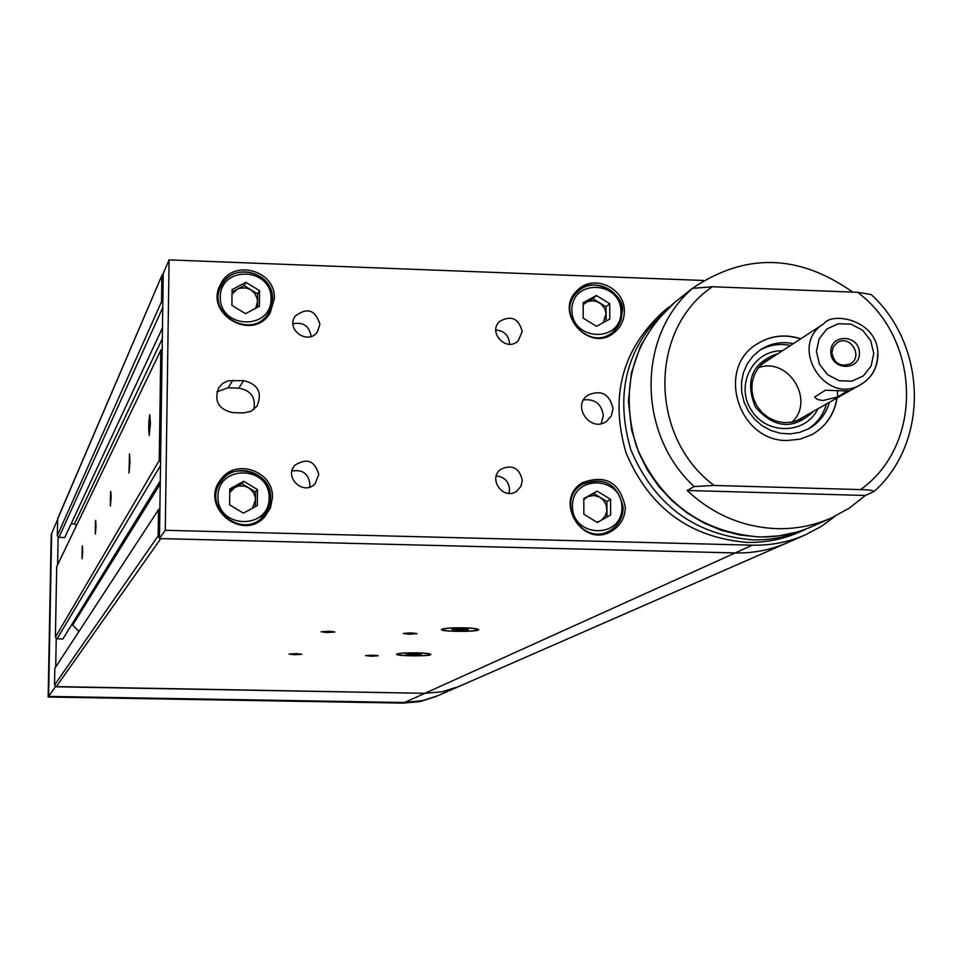 <?xml version="1.0" encoding="UTF-8"?>
<svg xmlns="http://www.w3.org/2000/svg" width="963" height="963" viewBox="0 0 963 963"><rect width="100%" height="100%" fill="white"/><g stroke="black" fill="none" stroke-linecap="round" stroke-linejoin="round"><path stroke-width="1.44" d="M57.575 519.587L51.641 533.406L48.583 696.405L51.208 534.441L48.15 697.031L403.196 703.11L404.52 702.509L48.583 696.405L404.52 702.509L423.539 700.51L437.118 696.008L421.192 701.016L404.52 702.509L424.864 693.312L442.161 691.759L458.677 686.571L442.161 691.759L424.864 693.312L752.308 545.19C770.833 545.588 788.468 542.157 805.212 534.91L787.108 542.831C770.677 549.957 753.367 553.316 735.178 552.931L159.461 538.57L165.275 530.3L169.079 259.89L703.652 280.486M752.308 545.19L165.275 530.3M159.461 538.57L163.253 273.444L169.079 259.89M805.212 534.91L820.958 526.617L835.306 516.132M291.982 471.051C302.31 469.234 308.292 473.519 309.942 483.908L309.52 487.134M496.27 475.975C504.311 476.866 508.741 481.356 509.571 489.457L508.982 493.369M495.837 330.032C504.07 330.73 508.645 335.208 509.535 343.454L509.511 344.248M293.005 323.761C303.345 321.823 309.388 326.048 311.133 336.448M318.765 474.603C314.913 460.759 306.98 457.618 294.967 465.177C283.315 477.371 303.899 496.306 315.082 483.691L318.765 474.603M522.319 480.356C519.454 467.958 512.316 464.238 500.904 469.186C487.254 478.647 503.637 501.133 516.83 491.058L520.875 486.411L522.319 480.356M582.471 484.245L578.703 485.533M607.472 533.057L610.373 530.324M625.324 507.248C619.919 482.294 605.571 474.133 582.266 482.764C552.906 500.062 582.495 549.042 611.541 531.215C620.425 525.834 625.023 517.853 625.324 507.248M223.934 478.105L218.962 482.294M262.875 518.527L266.053 512.858M272.433 497.69C273.974 471.16 235.562 457.702 220.72 479.646C198.739 506.526 242.748 542.939 265.066 516.397L270.483 507.742L272.433 497.69M243.374 412.946L251.006 411.321L256.904 406.314C262.61 392.82 258.204 384.249 243.723 380.626L228.087 380.806L222.73 383.394L218.709 387.74C213.87 401.029 218.457 409.323 232.492 412.609L243.374 412.946M613.058 408.589C609.555 393.795 601.044 389.365 587.514 395.312C571.468 406.591 591.162 433.23 606.678 421.216L611.385 415.727L613.058 408.589M319.921 324.266C315.322 309.749 307.077 307.041 295.196 316.177C285.325 329.647 308.208 345.693 317.453 331.79L319.921 324.266M522.211 331.477C518.696 318.332 511.148 314.997 499.568 321.449C487.447 332.548 506.646 352.542 518.19 340.842L522.211 331.477M624.349 311.494C625.276 288.25 593.87 273.6 577.872 289.863C552.22 311.699 589.717 354.649 614.791 332.151C621.027 326.782 624.217 319.897 624.349 311.494M274.347 298.59C276.032 270.206 232.601 258.433 220.659 284.121C203.337 313.938 253.125 342.768 270.182 312.855L274.347 298.59M222.176 284.254L219.046 287.817M267.846 316.02L269.351 311.518M577.379 292.15L574.502 293.679M610.602 334.968L612.504 332.319M601.153 423.648L603.368 415.595C601.622 404.003 595.014 398.766 583.554 399.886M253.859 409.528C255.953 397.538 250.946 390.412 238.812 388.125L228.087 387.776L216.928 391.821M800.771 338.783C784.941 333.728 770.207 335.557 756.581 344.297C715.798 368.901 738.621 441.391 787.036 440.488L799.916 439.2L811.905 434.65C825.989 426.573 834.379 414.331 837.088 397.948M865.34 495.476L687.137 490.48C712.921 514.555 742.894 527.291 777.045 528.663C796.028 529.084 814.072 525.545 831.177 518.046L849.222 508.187L865.34 495.476L874.103 491.491C873.345 490.396 868.819 489.758 860.537 489.601L714.113 485.448L694.191 486.556C637.097 434.169 636.82 335.955 692.626 288.358L685.644 293.944L691.169 289.249C744.279 252.643 798.134 253.594 852.724 292.114M692.626 288.358L712.379 286.745L857.612 292.295L871.178 294.522C927.176 345.765 929.259 442.234 874.187 491.419M795.57 421.288L798.122 419.988M763.31 363.207L760.987 364.893M791.947 422.179C815.48 400.692 788.456 356.647 758.531 367.673M747.083 542.398C765.465 542.795 782.943 539.352 799.519 532.082L805.369 529.494C788.697 536.8 771.11 540.255 752.621 539.858C694.696 534.898 654.106 504.877 630.837 449.757C614.177 392.567 626.973 344.923 669.201 306.836L664.217 310.832C622.23 348.69 609.507 396.034 626.058 452.875C649.17 507.645 689.508 537.486 747.083 542.398M687.137 490.48L694.191 486.556M403.196 703.11L419.832 701.618L435.721 696.622L787.096 542.843C770.665 549.957 753.355 553.328 735.166 552.943L160.809 538.618L56.191 686.812L424.864 693.312L55.348 686.571M48.15 697.031L55.336 686.8M55.71 667.034L56.239 637.963M57.599 564.836L58.117 536.523M793.392 343.61C781.438 341.263 770.448 343.322 760.433 349.774L753.102 355.997L747.336 363.749L743.4 372.669L741.51 382.335L741.727 392.302L744.074 402.077L748.42 411.189L754.559 419.218L762.215 425.778L771.002 430.545L780.512 433.302L790.286 433.916L799.856 432.363L808.776 428.728C819.152 422.793 826.025 413.982 829.408 402.293M800.614 338.892C784.797 333.836 770.087 335.666 756.473 344.369M811.857 434.674C825.869 426.585 834.223 414.379 836.919 398.044M771.243 358.043L764.345 361.956L758.651 367.517L754.535 374.39L752.211 382.142L751.85 390.34L753.463 398.465L756.954 406.037L762.118 412.597L768.643 417.737L776.13 421.168L784.123 422.661L792.152 422.143L799.723 419.651L806.38 415.318M778.224 353.493C752.235 362.473 744.616 380.313 755.365 407C774.288 428.74 793.717 430.136 813.639 411.213M782.281 350.845C753.656 349.774 735.022 384.586 751.008 409.66C766.079 435.288 805.73 434.698 817.852 408.83M790.539 345.452C779.236 343.225 768.739 344.983 759.049 350.737M807.331 429.474C816.913 423.515 823.281 415.005 826.447 403.966M245.902 282.315L259.541 290.657L259.384 306.318L245.553 313.673L231.89 305.319L232.059 289.634L245.902 282.315L244.036 285.638L250.825 289.791L257.615 293.932L259.541 290.657M264.572 319.259L268.593 312.819L272.541 299.276C274.19 273.203 234.37 260.335 221.478 285.493C232.877 261.093 274.13 272.324 272.529 299.3L268.593 312.819C252.39 341.359 204.926 313.878 221.478 285.493L217.903 292.295M257.482 307.341L257.615 293.932M244.036 285.638L232.035 291.982M255.725 308.268L257.53 301.72L257.229 298.711L254.641 293.197L250.825 289.791L246.047 287.949L239.98 288.178L237.163 289.273L232.011 294.172M243.747 481.295L257.506 489.637L257.338 505.563L243.398 513.171L229.615 504.817L229.796 488.867L243.747 481.295L241.882 483.631L248.731 487.784L255.568 491.924L257.506 489.637M257.867 522.03L267.618 510.234L269.64 505.057L270.615 498.16C272.072 468.247 227.268 463.721 221.442 480.97C235.598 460.158 272.072 472.977 270.603 498.184L268.761 507.706L263.645 515.927C242.411 541.278 200.436 506.55 221.442 480.97L216.482 487.88M255.424 506.61L255.568 491.924M241.882 483.631L229.784 490.203M252.499 508.199L255.496 499.845L255.364 497.799L253.714 492.936L249.598 488.349L244.927 486.183L238.788 486.014L234.948 487.398L229.748 492.418M597.168 491.13L610.566 499.328L610.638 514.988L597.289 522.476L583.855 514.266L583.807 498.593L597.168 491.13L593.569 493.381L600.238 497.462L606.907 501.53L610.566 499.328M606.967 517.035L606.907 501.53M593.569 493.381L583.807 498.834M601.418 520.152L605.053 516.24L606.822 511.148L606.329 505.322L603.344 500.05L599.359 496.956L593.569 495.464L587.803 496.643L583.807 499.532M596.807 522.175L599.179 521.404M596.41 295.497L609.699 303.682L609.772 319.09L596.518 326.325L583.205 318.127L583.157 302.695L596.41 295.497L592.847 298.686L606.076 306.848L609.699 303.682M606.136 321.076L606.076 306.848M592.847 298.686L583.157 303.959M603.307 322.617L606.064 313.517L604.776 308.702L601.093 303.947L596.747 301.479L591.86 300.745L587.117 301.84L583.157 304.645M110.516 492.526L110.384 505.816L111.13 495.066L110.516 492.526M110.251 498.714L110.673 503.107L110.901 494.236L110.251 498.714L110.962 498.738M95.445 521.428L95.313 533.887L95.445 521.428M95.205 527.206L95.782 523.065L95.253 531.359M95.831 527.23L95.566 531.383M82.204 546.828L82.072 558.564L82.204 546.828M82.529 552.256L82.024 556.169M81.987 552.244L82.493 548.416L82.3 556.217M370.924 656.224L378.014 655.803L365.747 655.562L370.924 656.224M375.341 655.947L372.561 655.285L367.734 655.803L375.341 655.502M371.2 655.322L371.2 656.068M294.606 654.744L301.575 654.322L289.237 654.07L294.606 654.744M298.963 654.467L296.002 653.793L291.295 654.322L298.963 654.021M294.847 653.829L294.834 654.587M327.011 632.535L334.57 632.041L321.293 631.752L327.011 632.535M331.741 632.21L332.416 631.752L328.624 631.427L323.484 632.041L331.741 631.692M327.276 631.475L327.276 632.354M409.082 634.22L416.786 633.726C413.825 632.811 409.431 632.715 403.593 633.449L409.082 634.22M413.885 633.895L414.692 633.437L410.984 633.124L405.7 633.726L413.885 633.377M409.407 633.173L409.395 634.039M411.045 655.803C402.462 655.574 397.936 655.057 397.478 654.25C397.238 652.336 431.46 652.577 430.016 654.467C428.33 655.454 422.011 655.899 411.045 655.803M418.628 653.841L406.193 654.214L416.413 655.021L421.288 654.515L418.628 653.841M421.313 654.479L419.88 653.973M413.235 653.66L416.413 655.021L417.4 653.937M410.78 653.708L412.26 653.672M410.768 654.31L408.878 654.876L408.481 654.13M456.883 631.319C447.675 631.054 442.836 630.44 442.402 629.501C442.246 627.25 479.43 627.467 477.756 629.706C475.83 630.885 468.873 631.415 456.883 631.319M465.478 628.995L451.888 629.441L462.854 630.392L468.247 629.778L465.478 628.995M467.874 629.345L466.694 629.128M456.751 628.851L456.751 629.609L462.854 630.392L464.118 628.899M456.751 629.609L454.692 630.223L454.283 629.393M82.674 551.51L82.409 545.865L82.108 558.733L82.674 551.51M129.993 462.035L129.475 453.874L129.006 473.038L129.993 462.035M150.421 423.395L149.807 414.704C148.543 422.047 148.362 428.944 149.289 435.408L150.421 423.395M95.987 526.34L95.686 520.369L95.349 534.068L95.987 526.34M111.142 497.678L110.781 491.371L110.432 506.008L111.142 497.678M159.232 460.519L160.809 350.219L56.709 566.677L55.409 637.097L159.232 460.519L160.556 461.891M158.149 535.861L158.522 509.632L54.819 668.382L54.518 685.078L158.149 535.861L159.473 538.221M411.333 632.932L403.341 633.534L417.039 633.63L411.333 632.932M372.862 655.117L365.519 655.634L378.242 655.731L372.862 655.117M328.913 631.234L321.064 631.824L334.823 631.957L328.913 631.234M296.255 653.624L289.032 654.13L301.804 654.25L296.255 653.624M416.606 652.83C405.688 652.733 399.079 653.167 396.792 654.118C393.698 656.236 432.507 656.501 430.786 654.359C429.799 653.564 425.068 653.058 416.606 652.83M463.444 627.816C451.551 627.695 444.292 628.213 441.668 629.345C438.069 631.86 480.465 632.113 478.587 629.561C477.54 628.646 472.496 628.069 463.444 627.816M162.771 307.534L58.96 537.39L57.286 535.657L57.72 518.551L162.085 275.057L57.587 519.177M57.286 535.657L161.507 301.756L161.88 276.032M71.178 523.728L74.524 523.812L76.39 525.75M58.96 537.39L64.738 537.535L162.47 327.865M56.191 686.812L54.518 685.078M71.467 625.035L72.719 625.071L78.93 631.475M160.508 465.562L57.082 638.83L62.896 638.951L160.291 480.934M57.082 638.83L55.409 637.097M162.169 348.943L160.809 350.219M159.894 508.32L158.522 509.632M163.253 273.805L162.085 275.057M161.507 301.756L162.831 303.128M162.326 338.675L74.524 523.812M160.243 483.968L72.719 625.071M848.126 391.002L825.363 390.244L814.554 397.069L817.322 399.44L822.92 400.536L837.581 396.973L848.114 390.448M830.792 351.916C830.913 370.49 859.899 371.477 859.465 352.927C859.345 334.402 830.407 333.354 830.792 351.916M831.876 352.747C834.187 363.46 840.326 367.168 850.305 363.87C863.811 356.551 849.992 334.017 837.28 342.623L833.272 346.909L831.876 352.747M232.853 380.265L228.087 387.776M238.812 388.125L243.723 380.626M860.537 489.601C923.373 445.327 921.254 339.746 857.612 292.295M712.379 286.745C648.605 329.599 648.966 437.262 714.113 485.448M758.94 536.957L740.041 535.043L721.492 530.336L703.7 522.921L687.052 512.966L671.933 500.664L658.656 486.303L647.521 470.197L638.782 452.694L631.62 430.028L628.406 401.234L631.439 372.717L640.564 345.886L655.309 322.015L674.919 302.262C632.402 340.601 619.534 388.583 636.314 446.182C659.763 501.699 700.643 531.949 758.964 536.945C777.598 537.354 795.306 533.875 812.086 526.508L831.177 518.046M271.109 298.915C271.71 267.148 220.443 265.162 220.286 297.049C219.672 328.973 271.109 330.766 271.109 298.915M269.171 497.907C269.772 465.611 218.083 464.106 217.915 496.523C217.289 528.988 269.159 530.288 269.171 497.907M621.942 507.465C622.062 475.71 572.142 474.253 572.443 506.117C572.311 538.028 622.387 539.292 621.942 507.465M623.145 507.718C622.844 517.793 618.487 525.377 610.061 530.505C582.398 547.526 554.219 500.844 582.206 484.401C604.367 476.228 618.005 483.992 623.145 507.718M620.979 311.795C621.111 280.558 571.589 278.644 571.89 309.99C571.745 341.384 621.424 343.117 620.979 311.795M622.17 312.168L619.835 323.074L613.118 331.814C589.26 353.277 553.532 312.349 577.993 291.572C593.22 276.14 623.061 290.08 622.17 312.168M414.608 654.383L414.608 653.672M460.904 629.694L460.904 628.791M837.485 390.46L837.581 396.973M877.63 354.709C877.401 367.854 871.864 377.749 861.03 384.406C825.255 406.687 787.578 345.163 823.846 323.749L761.456 364.423M873.766 353.433L870.733 340.673L862.655 330.237L851.099 324.194L838.364 323.724L826.94 328.937L819.116 338.82L816.431 351.411L819.453 364.219L827.566 374.691L839.158 380.734L851.93 381.167L863.342 375.907L871.13 366L873.766 353.433M674.919 302.262L691.169 289.249M812.086 526.508L804.912 529.421M796.81 532.082L779.139 535.837L761.649 536.981M603.657 534.092L610.061 530.505C618.511 525.365 622.88 517.757 623.181 507.682C617.752 483.811 604.102 476.059 582.206 484.401L576.006 488.422M607.653 336.328L614.31 330.754L618.342 325.855L621.015 320.065L622.218 312.108C626.564 294.124 591.631 274.407 577.993 291.572L572.756 296.423M673.366 303.526L671.969 304.621M798.086 420.012L861.03 384.406C872.021 377.64 877.654 367.649 877.907 354.444C878.1 319.644 831.839 311.434 823.846 323.749"/></g></svg>
